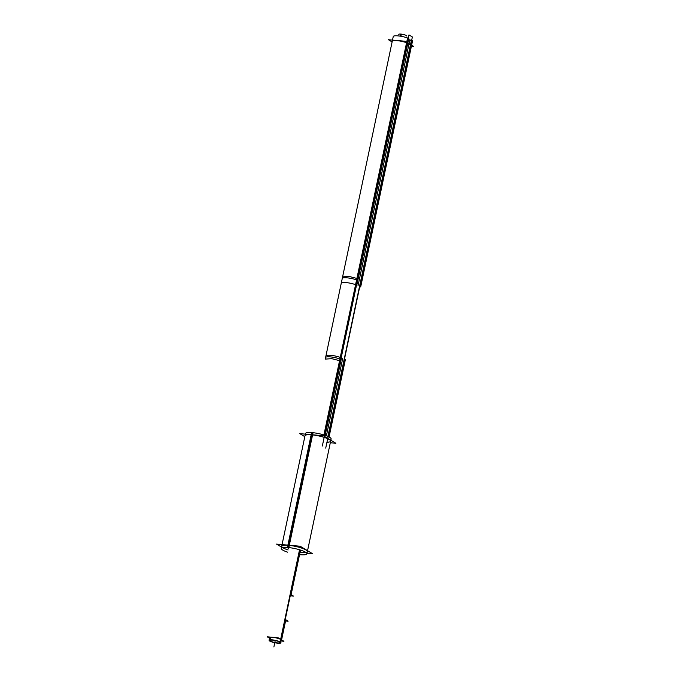 <?xml version="1.0" encoding="UTF-8"?>
<svg xmlns="http://www.w3.org/2000/svg" width="681" height="681" viewBox="0 0 681 681"><rect width="100%" height="100%" fill="white"/><g stroke="black" fill="none" stroke-linecap="round" stroke-linejoin="round"><path stroke-width="1.02" d="M307.557 550.699L330.643 441.152A13.101 2.656 -168.1 0 0 324.692 437.542A13.101 2.656 -168.1 0 0 311.847 434.844A13.101 2.656 -168.1 0 0 305.003 435.755L282.07 544.596M307.369 551.61A13.101 2.656 -168.1 0 0 301.411 548.001A13.101 2.656 -168.1 0 0 288.574 545.302A13.101 2.656 -168.1 0 0 281.73 546.205M282.709 547.567A13.101 2.656 -168.1 0 0 288.114 549.959A13.101 2.656 -168.1 0 1 281.721 546.264A13.101 2.656 -168.1 0 1 288.574 545.302A13.101 2.656 -168.1 0 1 305.905 549.933A13.101 2.656 -168.1 0 1 300.525 552.512A13.101 2.656 -168.1 0 0 305.922 552.461M300.006 552.461A13.101 2.656 -168.1 0 0 300.525 552.512A13.101 2.656 -168.1 0 1 300.006 552.461M288.48 548.009A6.393 1.294 -168.1 0 0 288.514 548.052A6.393 1.294 -168.1 0 1 288.31 547.533A6.393 1.294 -168.1 0 0 288.293 547.592M269.608 637.791A6.078 1.234 11.9 0 1 274.247 637.552A6.078 1.234 11.9 0 1 280.819 639.519A6.078 1.234 11.9 0 1 281.5 640.293L285.731 620.212A6.078 1.234 11.9 0 0 285.245 619.557M290.344 594.334L285.058 619.404L290.344 594.334M291.025 595.109A6.078 1.234 -168.1 0 0 290.532 594.453M340.943 357.678A9.074 1.839 -168.1 0 0 331.494 355.388A9.074 1.839 -168.1 0 0 325.935 355.933L325.603 357.516A9.074 1.839 11.9 0 1 330.745 356.929A9.074 1.839 11.9 0 1 339.938 358.998L356.597 279.934A9.074 1.839 11.9 0 0 347.412 277.865A9.074 1.839 11.9 0 0 342.262 278.452L392.256 41.252A9.074 1.839 11.9 0 1 397.398 40.664A9.074 1.839 11.9 0 1 406.583 42.733L410.473 44.725L344.177 359.406M339.938 358.998L340.628 359.176L339.938 358.998L406.583 42.733L407.527 42.946L324.854 435.236L407.527 42.946L410.473 44.725L327.936 436.402M304.816 436.657L299.802 433.635L323.415 435.772L335.844 443.271L330.302 442.769M305.156 435.065L305.471 433.542A13.101 2.656 11.9 0 1 313.039 432.707L288.829 547.584A13.101 2.656 11.9 0 0 281.262 548.418A13.101 2.656 11.9 0 0 287.646 552.163M300.755 554.777A13.101 2.656 11.9 0 1 299.546 554.674A13.101 2.656 11.9 0 0 306.901 553.815A13.101 2.656 11.9 0 0 300.602 550.095A13.101 2.656 11.9 0 0 287.408 547.456L311.617 432.58A13.101 2.656 11.9 0 1 324.811 435.227A13.101 2.656 11.9 0 1 331.111 438.947L306.901 553.815M281.542 547.115L276.529 544.093L300.142 546.23L312.57 553.73L307.029 553.227M299.742 550.018A6.393 1.294 11.9 0 1 300.653 550.946A6.393 1.294 11.9 0 1 300.261 551.278M288.361 548.767A6.393 1.294 11.9 0 1 288.14 548.316A6.393 1.294 11.9 0 1 290.685 547.813M298.525 549.465A6.393 1.294 11.9 0 1 300.108 550.239M269.514 638.208L267.19 636.812L278.146 637.799L283.917 641.281L281.347 641.042M299.504 549.899L280.112 641.902A6.078 1.234 11.9 0 1 280.972 642.787A6.078 1.234 11.9 0 1 276.145 642.992A6.078 1.234 11.9 0 1 269.599 640.957L269.821 639.876L269.599 640.957A6.078 1.234 11.9 0 0 276.145 642.992A6.078 1.234 11.9 0 0 280.972 642.787A6.078 1.234 11.9 0 0 280.112 641.902L299.504 549.899M290.872 595.841L293.4 596.071L290.481 594.309M290.659 593.849L285.16 619.957L290.659 593.849M270.229 639.825L269.948 641.162A6.078 1.234 11.9 0 1 269.08 640.276A6.078 1.234 11.9 0 1 273.907 640.072A6.078 1.234 11.9 0 1 280.461 642.115L285.126 619.957M299.853 550.086L290.634 593.849M271.098 640.131L270.868 641.23A4.98 1.013 11.9 0 1 270.161 640.506A4.98 1.013 11.9 0 1 274.111 640.336A4.98 1.013 11.9 0 1 279.474 642.013L279.559 641.63M279.261 641.502L279.193 641.834A4.98 1.013 11.9 0 1 279.9 642.558A4.98 1.013 11.9 0 1 275.95 642.728A4.98 1.013 11.9 0 1 270.578 641.059L270.766 640.174L270.578 641.059A4.98 1.013 11.9 0 0 275.95 642.728A4.98 1.013 11.9 0 0 279.9 642.558A4.98 1.013 11.9 0 0 279.193 641.834L279.261 641.502M285.577 620.944L288.106 621.174L285.194 619.412M398.76 34.365A4.129 0.834 11.9 0 1 401.364 34.127L400.913 36.272M406.838 36.067A4.129 0.834 11.9 0 0 404.752 34.859A4.129 0.834 11.9 0 0 400.505 34.05L400.062 36.136M410.422 46.206L413.81 46.512L405.059 41.235L388.434 39.728L392.103 41.95M325.722 448.098L412.371 36.953L408.966 34.901L322.326 446.046M323.918 434.938L340.253 357.414L340.96 357.593M324.871 435.244L341.232 357.627M343.513 362.573L360.836 280.342M359.508 286.667L411.494 39.983M356.274 284.939A9.074 1.839 -168.1 0 0 346.816 282.649A9.074 1.839 -168.1 0 0 341.266 283.194L393.252 36.51A9.074 1.839 -168.1 0 1 398.836 35.965A9.074 1.839 -168.1 0 1 408.311 38.272M407.962 40.971A9.074 1.839 -168.1 0 0 410.745 40.588M357.61 278.614L349.064 276.443L342.603 276.869L325.271 359.1L331.732 358.674L340.279 360.845M340.568 360.794L357.891 278.563L356.912 278.35L339.589 360.572L340.568 360.794M356.291 284.854L355.584 284.675L407.57 37.991L408.54 38.204L356.563 284.888M327.212 442.199A13.101 2.656 -168.1 0 0 328.021 438.862A13.101 2.656 -168.1 0 0 311.847 434.844L288.599 545.183M312.315 432.639L288.106 547.515L312.315 432.639M270.289 638.565A6.078 1.234 11.9 0 1 272.783 637.373A6.078 1.234 11.9 0 1 280.819 639.519M299.691 549.993L290.353 594.3M285.05 619.438L280.844 639.425M275.235 640.549L273.89 646.95L275.235 640.549M270.016 639.842L269.761 641.059M270.927 640.149L270.715 641.144M356.597 279.934L357.295 280.112L356.597 279.934L406.583 42.733M400.922 34.084L400.471 36.195L400.922 34.084M324.428 435.099L325.475 430.12M325.169 435.338L341.581 357.448M326.403 435.78L342.688 358.521M328.353 436.589L329.238 432.392M329.068 436.947L345.344 359.721M360.896 282.164L362.564 274.264M360.675 286.982L412.66 40.298M358.019 285.773L410.005 39.089M357.133 279.9L358.802 271.991M356.912 284.709L408.889 38.025M269.08 640.276L269.761 637.041M291.11 594.692L300.423 550.495M342.262 278.452L325.603 357.516M305.148 435.074L281.262 548.418M280.044 641.868L279.9 642.558L280.044 641.868"/></g></svg>

